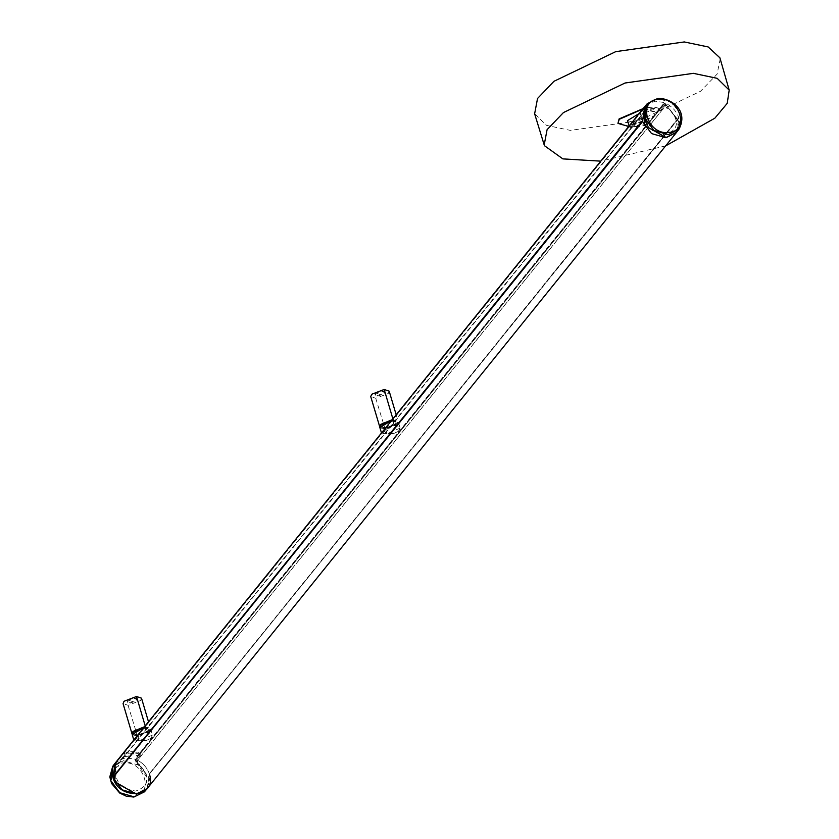 <?xml version="1.0" encoding="UTF-8"?>
<svg xmlns="http://www.w3.org/2000/svg" width="839" height="839" viewBox="0 0 839 839"><rect width="100%" height="100%" fill="white"/><g stroke="black" fill="none" stroke-linecap="round" stroke-linejoin="round"><path stroke-width="0.63" stroke-dasharray="4.2 3.15" d="M720.229 58.803L717.093 74.136L700.534 91.262L638.71 120.795L570.373 130.381L546.577 125.378L534.632 113.789M665.631 145.892L600.776 161.151M147.108 788.681L149.405 774.082C147.087 767.339 142.515 762.41 135.666 759.316L136.233 761.99L137.218 762.053L137.344 761.151L138.813 761.98L139.18 763.217L137.208 763.532L137.344 764.486L139.4 764.507C150.621 777.229 149.394 786.091 135.708 791.104C119.82 788.629 113.527 780.417 116.852 766.447L118.792 766.08L118.362 765.147L116.306 765.178L115.95 763.941L116.862 762.903L117.502 763.742L118.404 763.521L117.659 760.994L115.268 762.997M135.666 759.316L136.233 761.99L665.631 105.714L665.065 103.05C671.913 106.144 676.496 111.063 678.803 117.817L149.405 774.082C147.087 767.339 142.515 762.41 135.666 759.316L665.065 103.05L135.666 759.316M676.591 132.31L678.908 118.184L149.405 774.082M646.806 104.613L647.802 107.245L118.404 763.521L117.397 760.879L644.751 106.626M647.802 107.245L646.9 107.476L646.261 106.637L645.369 107.549L645.904 109.039L647.96 109.018L648.086 109.972L646.261 110.182C642.936 124.151 649.218 132.363 665.117 134.827C678.803 129.825 680.03 120.963 668.798 108.241L666.942 108.357L666.512 107.423L668.473 107.098L668.117 105.599L666.743 104.875L666.627 105.787L665.631 105.714M678.436 117.848L149.038 774.114M678.552 118.215L149.143 774.481M642.747 121.288L113.349 777.554M391.53 420.528L398.389 422.048L385.583 429.149L379.847 427.523M385.709 428.33L395.798 424.461L396.564 422.562L392.495 421.22L382.416 425.09L381.64 426.978L385.709 428.33M393.344 424.995L400.13 428.121L386.915 433.637L385.583 429.149L386.915 433.637L381.682 433.522L393.344 425.321C404.964 425.394 399.207 435.21 387.702 433.69C379.238 434.287 381.116 431.508 393.344 425.321M385.594 427.963L395.683 424.094L396.448 422.195L392.39 420.853L382.301 424.723L381.535 426.621L385.594 427.963M380.623 425.331L381.336 428.142L384.996 428.614L396.931 424.041L397.466 423.37L393.019 420.203L391.708 420.308M389.181 391.152L388.237 393.501L375.778 398.284L370.744 396.616M377.802 396.123L384.178 393.701L384.671 392.484L382.123 391.635L375.746 394.068L375.253 395.274L377.802 396.123M392.191 419.71L398.106 421.325L397.151 423.685L384.692 428.446L380.896 427.942L379.784 427.009M381.902 390.911L384.472 391.761L383.979 392.956L377.613 395.4L375.043 394.55L375.536 393.355L381.902 390.911M140.407 755.184L139.714 753.097C133.223 750.821 127.559 751.314 122.704 754.565L123.239 756.652L124.665 756.537L124.151 754.995L128.031 753.296L133.967 752.793L138.592 753.758L138.991 755.31L140.407 755.184L135.645 761.151L135.96 762.2L665.358 105.934L665.044 104.885L660.262 110.748L658.835 110.884L658.437 109.332L653.812 108.378L647.855 108.881L643.995 110.58L644.509 112.122L643.094 112.216L642.548 110.14C647.393 106.889 653.067 106.406 659.559 108.682L660.262 110.748M122.704 754.565L642.527 110.161M647.404 104.676L644.908 107.098L644.709 125.252L666.03 137.177L676.098 132.268L679.401 122.274L664.666 102.998L679.223 122.473L675.93 132.468L665.851 137.376L644.541 125.451L644.74 107.308L647.404 104.676L647.886 106.354L643.114 112.206L647.876 106.354L648.19 107.402L118.781 763.668L118.477 762.62L123.239 756.652L122.62 754.754L115.688 763.133L114.985 781.906L136.306 793.83L146.888 788.303L149.688 778.928L134.743 759.19L125.661 757.848L117.806 760.648L115.195 763.081M659.695 108.692L659.496 108.535C653.162 106.228 647.572 106.71 642.726 109.972L643.114 112.206L648.704 111.702L648.662 109.448L653.539 109.028L654.693 111.188L660.272 110.727L659.695 108.692L664.446 102.557L655.364 101.215L647.509 104.005L645.086 106.228M647.509 104.005L642.611 110.161L647.561 104.466M660.272 110.727L665.044 104.885L664.498 103.207M676.916 131.901L679.768 122.19L664.446 102.557L659.59 108.577M642.81 109.039L655.595 112.237L654.305 116.306L629.596 126.699M617.819 122.976L629.47 126.29L654.179 115.897L655.469 111.818L643.188 108.567M639.182 113.538L646.04 115.058L633.235 122.158L627.509 120.606M646.607 124.182L634.169 126.804C624.363 130.16 632.533 120.124 642.171 118.236L644.761 118.666M629.145 125.976L629.323 126.542C629.009 127.14 630.613 127.234 634.116 126.825C643.146 126.679 647.698 124.77 647.771 121.12L634.588 126.647L629.323 126.542L641.489 117.953L642.59 117.911L647.76 121.099L646.04 115.058M640.283 113.412L641.583 117.942L640.272 113.412M134.953 759.652L135.645 761.151L140.386 755.205L139.505 753.139C133.044 750.978 127.455 751.461 122.735 754.576L117.806 760.648M139.599 753.17L134.743 759.19L150.066 778.833L147.035 788.765M140.386 755.205L134.785 755.677L133.548 753.632L128.671 754.051L128.797 756.191L123.228 756.673L118.477 762.62L117.848 761.12M118.026 760.921L115.866 762.934L115.163 781.696L136.474 793.621L147.045 788.083L149.845 778.718L135.121 759.452M143.857 727.549L150.716 729.07L137.911 736.17L132.174 734.544M138.036 735.352L148.125 731.482L148.891 729.584L144.822 728.242L134.743 732.111L133.978 734.01L138.036 735.352M134.009 740.543L145.462 732.059L152.446 735.111L139.243 740.659L137.911 736.17L139.243 740.659L134.009 740.554L133.831 739.988M145.671 732.353C157.292 732.416 151.534 742.232 140.029 740.711C131.566 741.319 133.443 738.53 145.671 732.353L145.671 732.028M137.932 734.985L148.01 731.126L148.776 729.227L144.717 727.874L134.628 731.744L133.862 733.643L137.932 734.985M132.95 732.353L133.663 735.174L137.323 735.646L149.258 731.063L149.793 730.391L145.346 727.224L144.035 727.34M141.508 698.174L140.564 700.523L128.105 705.305L123.071 703.638M130.129 703.155L136.505 700.722L136.998 699.516L134.45 698.656L128.073 701.089L127.58 702.306L130.129 703.155M144.518 726.742L150.433 728.346L149.478 730.706L137.019 735.467L133.223 734.964L132.111 734.031M134.23 697.933L136.799 698.782L136.306 699.978L129.94 702.421L127.371 701.572L127.864 700.376L134.23 697.933M647.058 104.718L117.659 760.994M393.963 424.933L392.642 420.402M393.019 420.203L392.872 418.871M375.736 398.284L384.996 428.614M659.559 108.682L139.714 753.097M139.83 753.223L659.674 108.808M679.076 129.049L681.163 115.037L672.049 102.715L657.64 98.52M634.588 126.647L633.235 122.158M144.402 791.859L146.961 777.239L137.858 764.916L123.438 760.732L112.73 766.322M133.128 796.159C111.849 798.927 101.467 763.857 123.281 762.913C144.56 760.155 154.942 795.225 133.128 796.159M139.714 753.286L134.859 759.316M146.29 731.954L144.969 727.423M134.009 740.554C132.961 741.099 134.953 741.162 139.987 740.732L140.029 740.711C149.52 739.862 153.673 737.995 152.467 735.142M145.346 727.224L145.199 725.892M128.063 705.305L137.323 735.646M664.908 103.071L135.499 759.347M381.672 433.522L381.504 432.966M381.682 433.532C380.633 434.078 382.626 434.13 387.66 433.711C397.193 432.84 401.346 430.973 400.13 428.121L398.399 422.038M384.671 392.484L384.451 391.761M396.176 414.77L398.116 421.314M375.253 395.274L375.043 394.55M642.632 110.045L647.488 104.026M117.785 760.669L122.641 754.649M136.998 699.516L136.778 698.782M150.726 729.07L152.457 735.111M148.503 721.792L150.443 728.336M127.58 702.306L127.371 701.572"/><path stroke-width="1.26" d="M600.776 161.151L562.854 158.886L544.427 145.671L534.632 113.789L537.537 98.478L553.939 81.31L615.742 51.64L684.288 41.95L708.168 46.942L719.914 57.839L729.196 90.14L727.224 103.354L714.849 118.194L665.631 145.892M544.186 144.958L547.08 129.688L563.43 112.583L625.045 83.009L693.36 73.339L717.177 78.321L729.196 90.14M644.751 106.626L115.268 762.997L112.877 777.218C111.178 770.422 112.678 764.969 117.397 760.879M642.747 121.288L112.982 777.585L122.169 789.856L136.579 794.009L147.108 788.681L676.591 132.31M112.982 777.585C119.075 800.857 157.166 797.585 149.51 774.449M642.38 121.319L651.567 133.579L665.977 137.732L676.517 132.405M644.677 106.721L642.643 120.921L113.234 777.187M642.275 120.952L112.877 777.218M381.672 433.522L379.836 427.523L391.53 420.528M391.708 420.308L380.623 425.331M379.784 427.009L370.744 396.616L371.698 394.257L384.147 389.485L389.181 391.152L396.176 414.77M379.689 426.768L380.644 424.408L392.191 419.71M647.414 103.512L645.086 106.228L644.289 125.242L666.124 137.554L676.916 131.901L679.076 129.049L668.347 134.67L653.927 130.485L644.824 118.152L647.278 103.669L657.64 98.52M629.439 126.71L617.944 123.385L619.234 119.316L642.81 109.039M643.188 108.567L619.109 118.907L617.944 123.385M627.509 120.606L639.182 113.538M644.761 118.666L646.607 124.182M147.035 788.765L136.421 794.187L114.586 781.885L115.195 763.081M132.174 734.544L143.857 727.549M144.035 727.34L132.95 732.353M132.006 733.8L123.071 703.638L124.025 701.278L136.474 696.506L141.508 698.174L148.503 721.792M132.111 734.031L132.971 731.43L144.518 726.742M393.103 419.647L384.189 389.485M668.505 132.489C690.319 131.545 679.936 96.475 658.657 99.243C636.843 100.177 647.236 135.247 668.505 132.489M112.835 766.185L110.633 780.364L119.736 792.687L134.156 796.882L144.507 791.733M145.43 726.668L136.516 696.506M647.278 103.669L657.923 98.352C670.623 97.953 689.05 110.192 678.95 129.216M627.488 120.543L629.323 126.542M112.73 766.322L109.804 776.893L111.587 783.511L119.715 793.033L126.395 796.242L133.862 797.05L144.402 791.859M144.371 791.89L146.699 789.174M112.709 766.353L114.87 763.5M134.009 740.554L132.163 734.555"/></g></svg>
